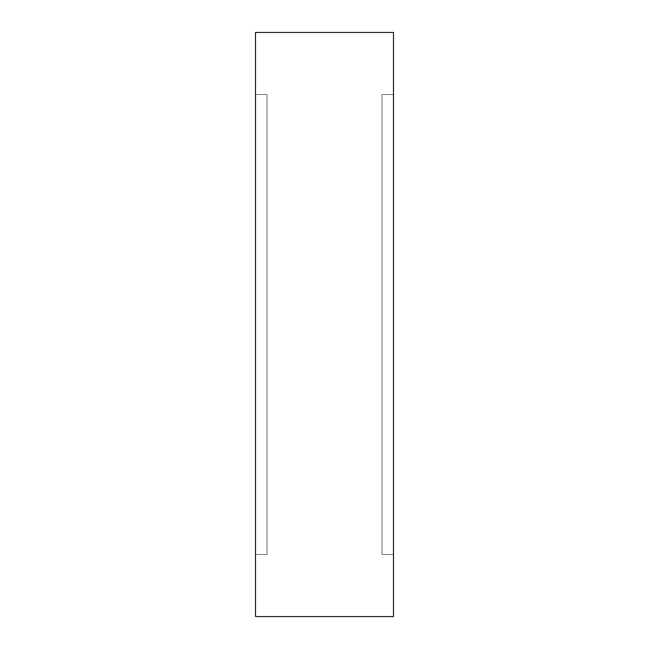 <?xml version="1.0" encoding="UTF-8"?>
<svg xmlns="http://www.w3.org/2000/svg" width="649" height="649" viewBox="0 0 649 649"><rect width="100%" height="100%" fill="white"/><g stroke="black" fill="none" stroke-linecap="round" stroke-linejoin="round"><path stroke-width="0.49" stroke-dasharray="3.25 2.43" d="M267.007 94.543L267.007 554.457L255.511 554.457L255.511 94.543L267.007 94.543L255.511 94.543L255.511 554.457L267.007 554.457L267.007 94.543M393.489 94.543L393.489 554.457L381.993 554.457L381.993 94.543L393.489 94.543L381.993 94.543L381.993 554.457L381.993 94.543L381.993 554.457L393.489 554.457L393.489 94.543M255.511 616.55L255.511 32.45L255.511 616.55M255.511 94.543L255.511 554.457L255.511 94.543M393.489 32.45L393.489 616.55L393.489 32.45M393.489 554.457L393.489 369.362L393.489 554.457"/><path stroke-width="0.97" d="M255.511 616.55L393.489 616.55L393.489 32.45L255.511 32.45L255.511 616.55L255.511 32.45L393.489 32.45L393.489 616.55L255.511 616.55"/></g></svg>
